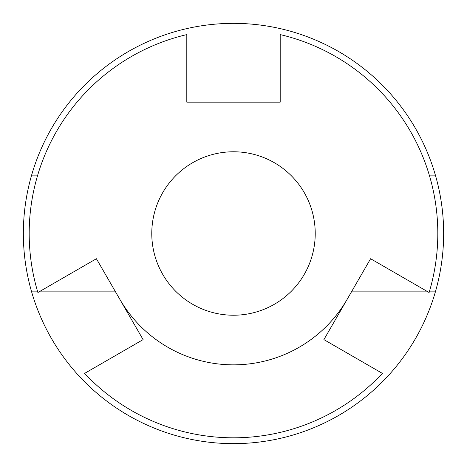 <?xml version="1.0" encoding="UTF-8"?>
<svg xmlns="http://www.w3.org/2000/svg" width="467" height="467" viewBox="0 0 467 467"><rect width="100%" height="100%" fill="white"/><g stroke="black" fill="none" stroke-linecap="round" stroke-linejoin="round"><path stroke-width="0.7" d="M233.5 151.775A81.725 81.725 0 0 1 315.225 233.5A81.725 81.725 0 0 1 233.5 315.225A81.725 81.725 0 0 1 151.775 233.5A81.725 81.725 0 0 1 233.5 151.775M347.25 299.172A131.344 131.344 0 0 1 119.75 299.172M31.622 291.875A210.15 210.15 0 0 0 435.378 291.875A210.15 210.15 0 0 0 233.5 23.35A210.15 210.15 0 0 0 31.622 291.875L37.704 291.875M435.378 175.125L429.296 175.125M38.989 291.875L115.542 291.875M37.704 175.125L31.622 175.125M351.458 291.875L428.011 291.875M429.296 291.875L435.378 291.875M382.403 373.396A204.312 204.312 0 0 1 84.597 373.396L143.1 339.614L96.4 258.73L37.897 292.511A204.312 204.312 0 0 1 186.8 34.599L186.8 102.156L280.2 102.156L280.2 34.599A204.312 204.312 0 0 1 429.103 292.511L370.6 258.73L323.9 339.614L382.403 373.396"/></g></svg>
